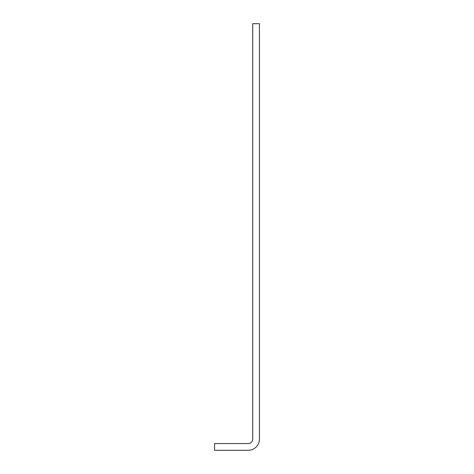 <?xml version="1.0" encoding="UTF-8"?>
<svg xmlns="http://www.w3.org/2000/svg" width="474" height="474" viewBox="0 0 474 474"><rect width="100%" height="100%" fill="white"/><g stroke="black" fill="none" stroke-linecap="round" stroke-linejoin="round"><path stroke-width="0.71" d="M252.719 23.7L252.719 439.072A4.491 4.491 0 0 1 248.228 443.563L214.55 443.563L214.55 450.3L248.228 450.3A11.228 11.228 0 0 0 259.45 439.072L259.45 23.7L252.719 23.7"/></g></svg>

